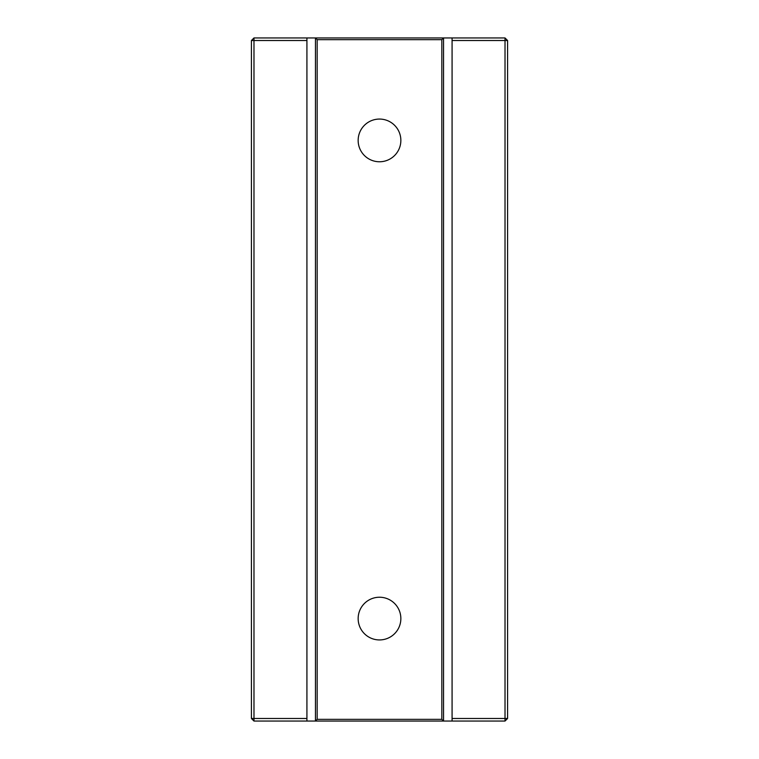 <?xml version="1.0" encoding="UTF-8"?>
<svg xmlns="http://www.w3.org/2000/svg" width="759" height="759" viewBox="0 0 759 759"><rect width="100%" height="100%" fill="white"/><g stroke="black" fill="none" stroke-linecap="round" stroke-linejoin="round"><path stroke-width="1.14" d="M306.921 40.512L306.921 37.95L253.98 37.95L253.98 40.512L306.921 40.512L306.921 721.05L315.459 721.05L317.167 719.342L441.833 719.342L443.541 721.05L505.02 721.05L507.581 718.488L452.079 718.488L452.079 721.05M253.98 37.95L251.419 40.512L253.98 40.512L253.98 718.488L306.921 718.488M306.921 721.05L253.98 721.05L253.98 718.488L251.419 718.488L251.419 40.512M507.581 718.488L507.581 40.512L505.02 37.95L443.541 37.95L443.541 721.05L315.459 721.05L315.459 37.95L443.541 37.95L441.833 39.658L441.833 719.342M306.921 37.95L315.459 37.95L317.167 39.658L317.167 719.342M253.98 721.05L251.419 718.488M505.02 37.95L505.02 40.512L452.079 40.512L452.079 37.95M452.079 40.512L452.079 718.488M505.02 721.05L505.02 40.512L507.581 40.512M317.167 39.658L441.833 39.658M358.153 618.585A21.347 21.347 0 0 0 390.173 637.076A21.347 21.347 0 0 0 390.173 600.094A21.347 21.347 0 0 0 358.153 618.585M358.153 140.415A21.347 21.347 0 0 0 390.173 158.906A21.347 21.347 0 0 0 390.173 121.924A21.347 21.347 0 0 0 358.153 140.415"/></g></svg>
